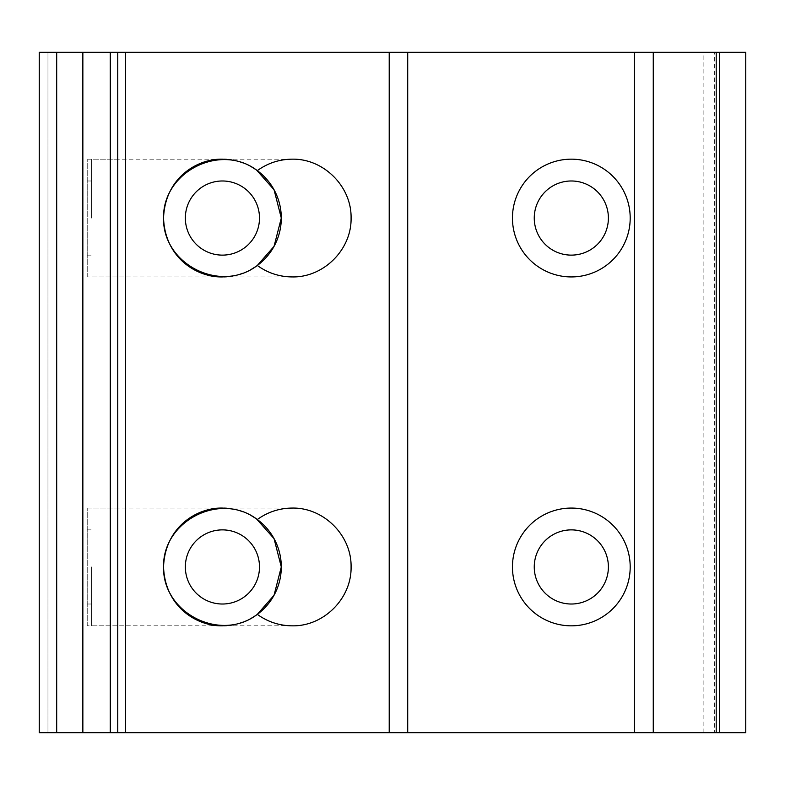 <?xml version="1.0" encoding="UTF-8"?>
<svg xmlns="http://www.w3.org/2000/svg" width="785" height="785" viewBox="0 0 785 785"><rect width="100%" height="100%" fill="white"/><g stroke="black" fill="none" stroke-linecap="round" stroke-linejoin="round"><path stroke-width="0.59" stroke-dasharray="3.92 2.94" d="M703.134 732.68L703.134 52.32L47.973 52.32L47.973 732.68L47.973 52.32L39.25 52.32L39.25 732.68L745.75 732.68L745.75 52.32L714.664 52.32L714.664 732.68M47.973 566.947L47.973 529.875L47.973 566.947M47.973 218.053L47.973 180.982L47.973 218.053M534.251 566.947A37.072 37.072 0 0 1 571.323 529.875A37.072 37.072 0 0 1 608.395 566.947A37.072 37.072 0 0 1 571.323 604.018A37.072 37.072 0 0 1 534.251 566.947M534.251 218.053A37.072 37.072 0 0 1 571.323 180.982A37.072 37.072 0 0 1 608.395 218.053A37.072 37.072 0 0 1 571.323 255.125A37.072 37.072 0 0 1 534.251 218.053M185.348 566.947A37.072 37.072 0 0 1 222.42 529.875A37.072 37.072 0 0 1 259.492 566.947A37.072 37.072 0 0 1 222.42 604.018A37.072 37.072 0 0 1 185.348 566.947M185.348 218.053A37.072 37.072 0 0 1 222.42 180.982A37.072 37.072 0 0 1 259.492 218.053A37.072 37.072 0 0 1 222.42 255.125A37.072 37.072 0 0 1 185.348 218.053M703.134 52.32L714.664 52.32M117.75 52.32L117.75 732.68M117.75 566.947L117.75 625.831L117.75 566.947M117.75 218.053L117.75 159.169L117.75 218.053M82.857 732.68L82.857 52.32M630.198 566.947A58.875 58.875 0 0 0 571.323 508.072A58.875 58.875 0 0 0 512.448 566.947A58.875 58.875 0 0 0 571.323 625.831A58.875 58.875 0 0 0 630.198 566.947M630.198 218.053A58.875 58.875 0 0 0 571.323 159.169A58.875 58.875 0 0 0 512.448 218.053A58.875 58.875 0 0 0 571.323 276.928A58.875 58.875 0 0 0 630.198 218.053M251.573 515.794L257.313 519.523A58.875 58.875 0 0 0 163.545 566.947A58.875 58.875 0 0 0 257.313 614.37L251.514 618.138M250.847 618.511L249.188 619.394M248.855 619.561L246.372 620.729M246.068 620.866L242.634 622.25M242.388 622.338L237.031 623.987M236.825 624.036L232.91 624.889M231.408 625.135L229.632 625.38M228.141 625.547L229.387 625.409M225.305 625.753L224.588 625.782L225.305 625.753M223.882 625.812L223.175 625.822L223.882 625.812M231.81 625.076L235.637 624.32M236.157 624.203L239.867 623.182M242.8 622.191L251.445 618.178M255.694 615.528L256.646 614.861M256.607 519.013L255.753 518.414M251.455 515.725L242.81 511.712M239.935 510.741L236.01 509.661M235.657 509.583L231.81 508.827M229.377 508.484L228.15 508.356M225.305 508.14L224.588 508.111L225.305 508.14M223.882 508.091L223.175 508.081L223.882 508.091M229.662 508.523L232.017 508.857M232.252 508.896L236.913 509.887M237.266 509.975L242.447 511.584M242.634 511.653L246.088 513.037M246.372 513.164L250.876 515.402M163.545 566.947C165.027 526.647 197.408 507.463 222.381 508.072C197.408 507.463 165.027 526.647 163.545 566.947M87.223 625.831L87.223 508.072L87.223 625.831L222.381 625.831L205.385 623.31M197.143 620.121L195.759 619.443M190.51 616.421L186.271 613.419M180.619 608.414L179.049 606.766M175.722 602.811L168.402 590.369M165.35 581.4L164.094 574.983M163.977 574.031L163.545 567.055M251.573 166.901L257.313 170.63A58.875 58.875 0 0 0 163.545 218.053A58.875 58.875 0 0 0 257.313 265.477L251.514 269.235M250.847 269.608L249.188 270.491M248.855 270.658L246.372 271.836M246.068 271.973L242.634 273.347M242.388 273.435L237.031 275.084M236.825 275.142L232.91 275.986M231.408 276.241L229.632 276.487M228.141 276.654L229.387 276.516M225.305 276.86L224.588 276.889L225.305 276.86M223.882 276.909L223.175 276.919L223.882 276.909M231.81 276.173L235.637 275.427M236.157 275.299L239.867 274.279M242.8 273.288L251.445 269.275M255.694 266.625L256.646 265.958M256.607 170.109L255.753 169.511M251.455 166.832L242.81 162.819M239.935 161.838L236.01 160.758M235.657 160.68L231.81 159.924M229.377 159.581L228.15 159.453M225.305 159.247L224.588 159.218L225.305 159.247M223.882 159.188L223.175 159.178L223.882 159.188M229.662 159.62L232.017 159.963M232.252 160.003L236.913 160.984M237.266 161.072L242.447 162.681M242.634 162.75L246.088 164.143M246.372 164.261L250.876 166.508M163.545 218.053C165.027 177.753 197.408 158.56 222.381 159.169C197.408 158.56 165.027 177.753 163.545 218.053M87.223 276.928L87.223 159.169L87.223 276.928L222.381 276.928L205.385 274.407M197.143 271.227L195.759 270.54M190.51 267.528L186.271 264.516M180.619 259.511L179.049 257.873M175.722 253.908L168.402 241.466M165.35 232.497L164.094 226.08M163.977 225.128L163.545 218.151M91.58 566.947L91.58 625.831L91.58 566.947M91.58 218.053L91.58 159.169L91.58 218.053M82.837 732.68L82.837 52.32M87.223 529.875L91.58 529.875M87.223 604.018L91.58 604.018M222.381 508.072L87.223 508.072M292.206 508.072L222.479 508.072M292.206 625.831L222.479 625.831M87.223 180.982L91.58 180.982M87.223 255.125L91.58 255.125M222.381 159.169L87.223 159.169M292.206 159.169L222.479 159.169M292.206 276.928L222.479 276.928M117.75 508.072L91.58 508.072M117.75 625.831L91.58 625.831M117.75 159.169L91.58 159.169M117.75 276.928L91.58 276.928"/><path stroke-width="1.18" d="M125.414 52.32L745.75 52.32L745.75 732.68L39.25 732.68L39.25 52.32L125.414 52.32L125.414 732.68M512.448 566.947A58.875 58.875 0 0 0 571.323 625.831A58.875 58.875 0 0 0 630.198 566.947A58.875 58.875 0 0 0 571.323 508.072A58.875 58.875 0 0 0 512.448 566.947M512.448 218.053A58.875 58.875 0 0 0 571.323 276.928A58.875 58.875 0 0 0 630.198 218.053A58.875 58.875 0 0 0 571.323 159.169A58.875 58.875 0 0 0 512.448 218.053M257.313 519.523C267.724 512.006 279.362 508.189 292.206 508.072C323.675 507.414 351.739 535.478 351.081 566.947C351.739 598.425 323.675 626.489 292.206 625.831C279.362 625.704 267.724 621.887 257.313 614.37A58.875 58.875 0 0 0 257.313 519.523C220.614 491.332 162.583 520.681 163.545 566.947C162.583 613.213 220.614 642.562 257.313 614.37L274.053 595.256L281.295 566.947L274.053 538.647L256.607 519.013M257.313 170.63C267.724 163.113 279.362 159.296 292.206 159.169C323.675 158.511 351.739 186.575 351.081 218.053C351.739 249.522 323.675 277.586 292.206 276.928C279.362 276.811 267.724 272.994 257.313 265.477A58.875 58.875 0 0 0 257.313 170.63C220.614 142.438 162.583 171.787 163.545 218.053C162.583 264.319 220.614 293.668 257.313 265.477L274.053 246.353L281.295 218.053L274.053 189.744L256.607 170.109M117.75 52.32L117.75 732.68M110.273 52.32L110.273 732.68M82.857 52.32L82.857 732.68M534.251 566.947A37.072 37.072 0 0 0 571.323 604.018A37.072 37.072 0 0 0 608.395 566.947A37.072 37.072 0 0 0 571.323 529.875A37.072 37.072 0 0 0 534.251 566.947M534.251 218.053A37.072 37.072 0 0 0 571.323 255.125A37.072 37.072 0 0 0 608.395 218.053A37.072 37.072 0 0 0 571.323 180.982A37.072 37.072 0 0 0 534.251 218.053M185.348 566.947A37.072 37.072 0 0 0 222.42 604.018A37.072 37.072 0 0 0 259.492 566.947A37.072 37.072 0 0 0 222.42 529.875A37.072 37.072 0 0 0 185.348 566.947M251.514 618.138L250.847 618.511M232.91 624.889L231.408 625.135M229.632 625.38L228.141 625.547M226.718 625.674L225.305 625.753L226.718 625.674M224.588 625.782L223.882 625.812L224.588 625.782M223.175 625.822L222.459 625.831L223.175 625.822M229.387 625.409L231.81 625.076M235.637 624.32L236.157 624.203M239.867 623.182L242.8 622.191M251.445 618.178L255.694 615.528M256.646 614.861L257.313 614.37M255.753 518.414L251.455 515.725M242.81 511.712L239.935 510.741M231.81 508.827L229.377 508.484M226.718 508.229L225.305 508.14L226.718 508.229M224.588 508.111L223.882 508.091L224.588 508.111M223.175 508.081L222.459 508.072L223.175 508.081M228.15 508.356L229.662 508.523M250.876 515.402L251.573 515.794M163.545 566.947C165.027 526.647 197.408 507.463 222.381 508.072C197.408 507.463 165.027 526.647 163.545 566.947C165.027 607.247 197.408 626.44 222.381 625.831C197.408 626.44 165.027 607.247 163.545 566.947L163.545 567.055M205.385 623.31L197.143 620.121M195.759 619.443L190.51 616.421M186.271 613.419L180.619 608.414M179.049 606.766L175.722 602.811M168.402 590.369L165.35 581.4M164.094 574.983L163.977 574.031M185.348 218.053A37.072 37.072 0 0 0 222.42 255.125A37.072 37.072 0 0 0 259.492 218.053A37.072 37.072 0 0 0 222.42 180.982A37.072 37.072 0 0 0 185.348 218.053M251.514 269.235L250.847 269.608M232.91 275.986L231.408 276.241M229.632 276.487L228.141 276.654M226.718 276.771L225.305 276.86L226.718 276.771M224.588 276.889L223.882 276.909L224.588 276.889M223.175 276.919L222.459 276.928L223.175 276.919M229.387 276.516L231.81 276.173M235.637 275.427L236.157 275.299M239.867 274.279L242.8 273.288M251.445 269.275L255.694 266.625M256.646 265.958L257.313 265.477M255.753 169.511L251.455 166.832M242.81 162.819L239.935 161.838M231.81 159.924L229.377 159.581M226.718 159.335L225.305 159.247L226.718 159.335M224.588 159.218L223.882 159.188L224.588 159.218M223.175 159.178L222.459 159.169L223.175 159.178M228.15 159.453L229.662 159.62M250.876 166.508L251.573 166.901M163.545 218.053C165.027 177.753 197.408 158.56 222.381 159.169C197.408 158.56 165.027 177.753 163.545 218.053C165.027 258.343 197.408 277.537 222.381 276.928C197.408 277.537 165.027 258.353 163.545 218.053L163.545 218.151M205.385 274.407L197.143 271.227M195.759 270.54L190.51 267.528M186.271 264.516L180.619 259.511M179.049 257.873L175.722 253.908M168.402 241.466L165.35 232.497M164.094 226.08L163.977 225.128M719.58 52.32L719.58 732.68M716.214 52.32L716.214 732.68M653.267 52.32L653.267 732.68M634.378 52.32L634.378 732.68M407.709 52.32L407.709 732.68M389.213 52.32L389.213 732.68M56.687 52.32L56.687 732.68"/></g></svg>
